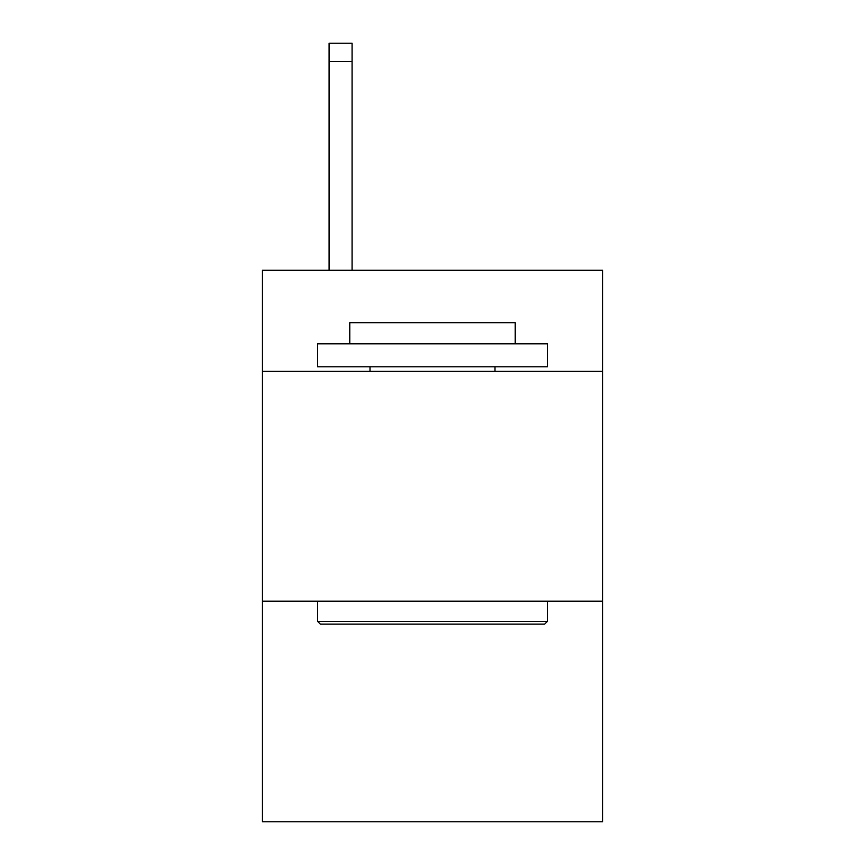<?xml version="1.0" encoding="UTF-8"?>
<svg xmlns="http://www.w3.org/2000/svg" width="865" height="865" viewBox="0 0 865 865"><rect width="100%" height="100%" fill="white"/><g stroke="black" fill="none" stroke-linecap="round" stroke-linejoin="round"><path stroke-width="1.3" d="M602.537 371.377L602.537 270.269L262.463 270.269L262.463 371.377L602.537 371.377L602.537 821.75L262.463 821.75L262.463 371.377M602.537 601.164L262.463 601.164M320.364 624.141L317.606 621.384L547.394 621.384L544.636 624.141L320.364 624.141M547.394 343.805L547.394 366.782L317.606 366.782L317.606 343.805L547.394 343.805M349.774 343.805L349.774 322.667L515.226 322.667L515.226 343.805M547.394 601.164L547.394 621.384M317.606 601.164L317.606 621.384M494.996 366.782L494.996 371.377M370.004 366.782L370.004 371.377M352.077 270.269L352.077 61.631L329.1 61.631L329.1 43.25L352.077 43.25L352.077 61.631M329.1 270.269L329.1 61.631"/></g></svg>
